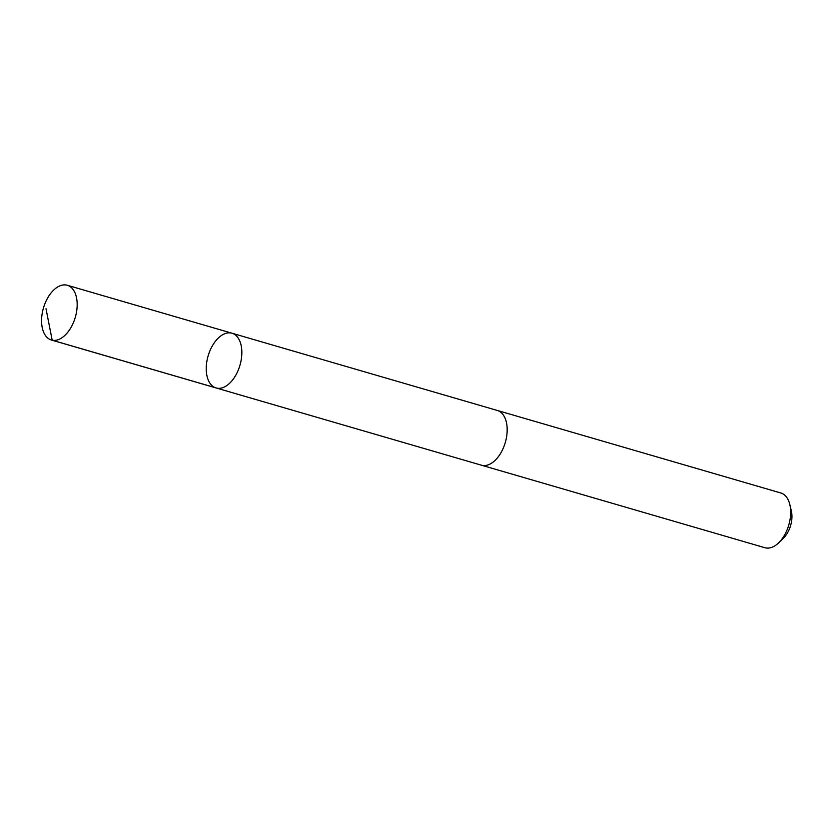 <?xml version="1.0" encoding="UTF-8"?>
<svg xmlns="http://www.w3.org/2000/svg" width="833" height="833" viewBox="0 0 833 833"><rect width="100%" height="100%" fill="white"/><g stroke="black" fill="none" stroke-linecap="round" stroke-linejoin="round"><path stroke-width="1.25" d="M496.905 410.336A28.509 16.598 106.2 0 1 497.343 410.461A28.499 16.587 106.2 0 1 500.425 453.631A28.499 16.587 106.2 0 1 481.412 465.189L216.07 387.949A28.499 16.587 -73.8 0 0 239.966 365.218A28.499 16.587 -73.8 0 0 232.001 333.221A28.499 16.587 -73.8 0 0 212.988 344.779A28.499 16.587 -73.8 0 0 216.07 387.949A28.499 16.587 -73.8 0 0 239.966 365.218A28.499 16.587 -73.8 0 0 232.001 333.221L67.338 285.282A28.509 16.598 106.2 0 1 70.42 328.462A28.509 16.598 106.2 0 1 51.407 340.02A28.509 16.598 106.2 0 1 48.324 296.84A28.509 16.598 106.2 0 1 67.338 285.282M232.001 333.221L497.343 410.471A28.509 16.598 106.2 0 1 500.425 453.641A28.509 16.598 106.2 0 1 481.412 465.199A28.509 16.598 106.2 0 1 480.974 465.064M497.343 410.461L780.823 492.98A28.509 16.598 106.2 0 1 789.819 504.559A28.509 16.598 106.2 0 1 783.905 536.16A28.509 16.598 106.2 0 1 778.699 542.783A28.509 16.598 106.2 0 1 764.892 547.718L481.412 465.199M789.819 504.559L791.35 510.993A20.273 11.808 106.2 0 1 787.143 533.464A20.273 11.808 106.2 0 1 783.437 538.18L778.699 542.783M46.002 308.751L52.187 340.208L216.851 388.147M216.07 387.949L51.407 340.02"/></g></svg>
